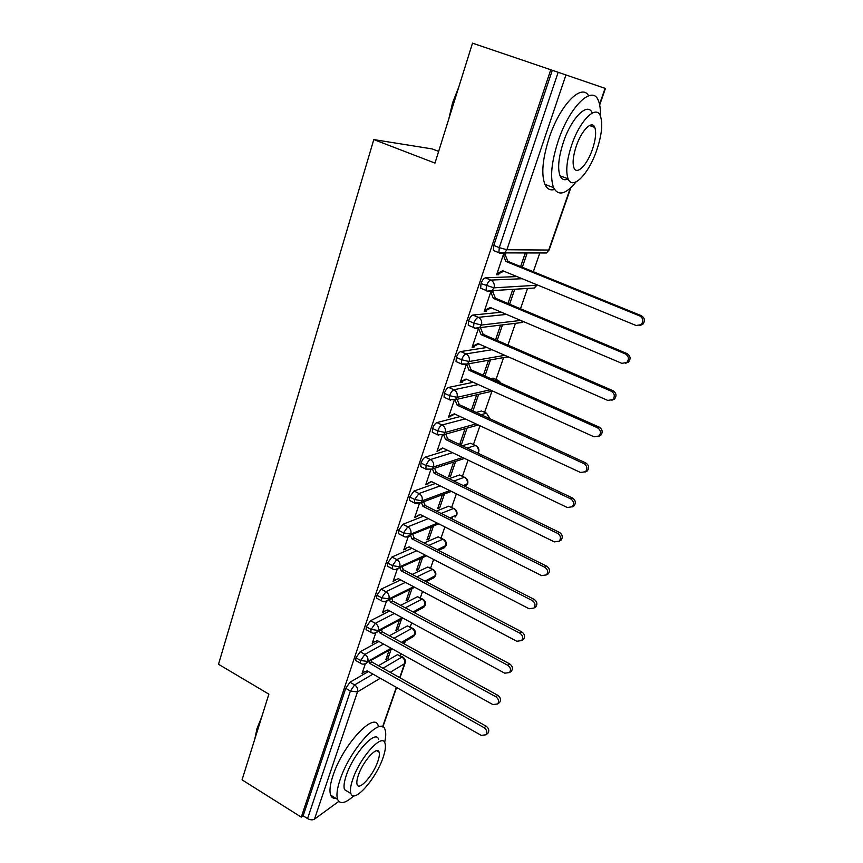 <?xml version="1.0" encoding="UTF-8"?>
<svg xmlns="http://www.w3.org/2000/svg" width="863" height="863" viewBox="0 0 863 863"><rect width="100%" height="100%" fill="white"/><g stroke="black" fill="none" stroke-linecap="round" stroke-linejoin="round"><path stroke-width="1.29" d="M400.281 655.697L400.971 653.69M404.348 643.96L405.33 641.133M410.216 627.013L411.673 622.827M415.06 613.064L415.535 611.684M420.324 597.865L422.546 591.425M430.594 568.221L433.625 559.461M441.036 538.091L444.898 526.937M451.651 507.444L456.376 493.819M462.449 476.279L468.059 460.098M473.431 444.585L479.957 425.761M484.618 412.309L491.91 391.273M495.998 379.45L503.582 357.584M507.908 345.103L515.448 323.323M520.497 308.76L527.53 288.447M533.323 271.737L539.828 252.967M438.652 151.392L432.115 148.911L373.798 139.579L218.512 664.273L268.868 694.143L242.05 779.85L301.284 817.132L550.745 69.752L472.514 43.15L434.995 163.085L373.798 139.579M495.146 251.176L493.366 250.453L493.776 245.416L499.278 247.638L558.167 72.276L605.427 88.468L599.688 104.952M493.776 245.416L552.298 70.281L550.745 69.752M558.167 72.276L552.298 70.281M338.803 801.382L314.477 819.16C312.557 820.228 310.249 820.033 307.562 818.566L303.15 815.794L301.284 817.132M503.496 254.315L505.297 255.049L505.675 253.927L503.625 253.927L496.603 274.747L498.663 274.671L496.872 273.938M520.637 266.57L524.974 253.927L526.872 253.927L522.298 267.25M498.663 274.671L499.03 273.571L503.787 271.165M382.967 668.232L401.91 657.099L397.487 654.65L378.458 665.697M368.393 671.543L349.99 682.223L354.639 684.888L372.945 674.122M397.487 654.65L402.428 656.894M303.15 815.794L345.739 688.35L349.99 682.223M393.981 638.264L411.888 628.34L407.422 625.912L412.341 628.167M356.559 661.015L355.707 660.529L355.934 657.843L360.195 651.738L364.898 654.37L383.539 644.046M407.422 625.912L389.418 635.761M378.933 641.489L360.195 651.738M365.297 663.884L362.061 673.474L364.434 671.856M389.062 650.357L385.847 659.72L387.983 658.491L391.187 649.149M405.276 607.811L422.039 599.116L417.519 596.711L422.417 598.976M366.98 630.109L366.074 629.612L366.311 626.797L370.583 620.713L375.351 623.323L394.359 613.464M417.519 596.711L400.669 605.33M389.698 610.939L370.583 620.713M375.729 632.957L372.212 643.367L374.628 641.694M399.375 620.281L395.869 630.497L397.994 629.343L401.489 619.159M416.872 576.862L432.352 569.407L427.778 567.034L432.665 569.3M377.573 598.674L376.624 598.156L376.872 595.211L381.155 589.149L385.977 591.727L405.416 582.374M427.778 567.034L412.212 574.413M400.702 579.871L381.155 589.149M386.354 601.489L382.546 612.741L384.995 611.015M409.86 589.699L406.063 600.788L408.167 599.709L411.953 588.663M428.814 545.405L442.827 539.202L438.199 536.862L443.075 539.127M388.372 566.678L387.358 566.15L387.616 563.054L391.91 557.023L396.797 559.569L416.732 550.745M438.199 536.862L424.1 543M411.964 548.285L391.91 557.023M397.153 569.451L393.064 581.586L395.545 579.807M420.518 558.598L416.419 570.572L418.501 569.591L422.6 557.638M441.122 513.463L453.485 508.501L448.803 506.182L453.658 508.447M399.353 534.111L398.296 533.561L398.555 530.324L402.859 524.316L407.811 526.829L428.328 518.598M448.803 506.182L436.365 511.09M423.506 516.16L402.859 524.316M408.156 536.84L403.765 549.882L405.988 548.922L406.279 548.037M431.371 526.948L426.948 539.85L429.019 538.954L433.431 526.096M453.873 481.015L464.326 477.271L459.591 474.974L464.423 477.239M410.529 500.95L409.429 500.4L409.698 496.991L414.013 491.015L419.019 493.507L440.238 485.901M459.591 474.974L449.073 478.674M435.351 483.507L414.013 491.015M419.364 503.647L414.65 517.617L420.227 514.521M442.406 494.769L437.66 508.598L439.72 507.8L444.456 494.003M470.562 443.248L475.373 445.502L470.562 443.248L462.288 445.783M421.921 467.196L420.756 466.635L421.036 463.053C422.234 459.882 423.679 457.908 425.362 457.11L430.432 459.558L452.492 452.665M447.552 450.303L425.362 457.11M430.766 469.839L425.729 484.779L431.522 481.63M453.636 462.018L448.555 476.818L450.594 476.106L455.664 461.349M481.025 414.672L486.57 413.204L482.633 411.392M433.517 432.827L432.298 432.244L432.59 428.49C433.809 425.276 435.254 423.302 436.926 422.579L442.061 424.995L465.146 418.879M481.716 410.971L476.128 412.417M460.152 416.559L436.926 422.579M442.385 435.405L437.012 451.349L443.021 448.145M465.06 428.695L459.645 444.477L461.662 443.862L467.066 428.124M495.686 380.831L497.973 380.335L493.906 378.512M445.34 397.821L444.057 397.228L444.359 393.28C445.599 390.011 447.045 388.048 448.706 387.401L453.916 389.785L478.285 384.553M493.064 378.134L490.756 378.62M473.237 382.277L448.706 387.401M454.218 400.335L448.49 417.314L454.736 414.046M476.678 394.779L471.381 410.227M472.967 410.961L478.674 394.315M457.39 362.169L456.042 361.565L456.344 357.401C457.606 354.078 459.051 352.136 460.702 351.565L465.977 353.906L492.018 349.72M486.915 347.487L460.702 351.565M466.279 364.607L460.184 382.654L462.32 382.212L462.676 381.166L466.656 379.31M488.512 360.259L483.356 375.308M484.952 376.031L490.486 359.914M469.699 325.847L468.242 325.222L468.566 320.842C469.839 317.465 471.295 315.534 472.935 315.049L478.275 317.347L506.538 314.402M501.381 312.223L472.935 315.049M478.566 328.199L472.104 347.347L474.208 347.023L474.574 345.966L478.803 343.938M479.58 327.67L480.605 328.113L480.799 327.519M500.562 325.124L495.556 339.742M497.174 340.443L502.514 324.887M482.277 288.857L480.691 288.188L481.015 283.582C482.309 280.151 483.776 278.242 485.394 277.832L490.81 280.087L522.169 278.717M516.98 276.581L485.394 277.832M491.079 291.09L484.229 311.381L486.322 311.187L486.689 310.097L491.176 307.897M491.058 291.176L492.838 291.921L493.205 290.82M512.741 289.612L507.973 303.496M509.623 304.186L514.661 289.493M536.613 284.639L534.359 288.026L536.84 285.243L494.003 287.843L481.015 283.582M486.322 311.187L484.553 310.432M474.208 347.023L472.493 346.268M462.32 382.212L460.831 381.543M450.648 416.764L449.343 416.149M439.181 450.691L438.016 450.13M461.662 443.862L460.108 443.129M427.919 484.014L426.872 483.507M450.594 476.106L449.062 475.362M416.851 516.754L415.912 516.279M439.72 507.8L438.199 507.045M405.988 548.922L405.157 548.49M429.019 538.954L427.519 538.188M395.297 580.529L394.607 580.163M418.501 569.591L417.023 568.814M384.801 611.597L384.251 611.295M408.167 599.709L406.689 598.933M397.994 629.343L396.538 628.555M387.983 658.491L386.548 657.692M520.734 320.432L481.446 325.038L473.916 323.161L468.566 320.842M504.812 355.319L469.105 361.532L461.629 359.752L456.344 357.401M490.001 389.849L457.012 397.347L449.569 395.675L444.359 393.28M475.998 423.916L445.135 432.492L437.735 430.917L432.59 428.49M462.633 457.509L433.474 467.002L426.117 465.524L421.036 463.053M467.142 448.08L475.351 445.513L476.322 445.955C478.544 447.476 479.343 449.494 478.695 452.007L477.099 452.795M449.785 490.583L422.029 500.885L414.704 499.494L409.698 496.991M465.135 486.495L467.142 484.154C467.865 481.155 466.926 478.868 464.326 477.271L465.34 477.681C467.519 479.192 468.296 481.187 467.66 483.679L463.269 485.589M437.379 523.151L410.788 534.154L403.506 532.859L398.555 530.324M456.807 514.812C457.433 512.352 456.678 510.378 454.531 508.879L453.485 508.501C456.063 510.109 456.991 512.385 456.279 515.33L455.038 517.11L456.797 514.855L450.033 517.908M425.34 555.189L399.742 566.829L392.503 565.621L387.616 563.054M442.309 548.652L444.434 547.681L445.588 545.988C446.29 543.086 445.373 540.821 442.827 539.202L443.906 539.548C446.009 541.047 446.754 543 446.139 545.427L437.293 549.753M413.647 586.721L388.9 598.933L381.694 597.8L376.872 595.211M432.083 578.695L435.081 576.139C435.772 573.28 434.855 571.036 432.352 569.407L433.463 569.709C435.524 571.198 436.257 573.14 435.632 575.545L424.995 581.112M402.244 617.735L378.242 630.475L371.079 629.429L366.311 626.797M422.007 608.242L424.747 605.794C425.427 602.978 424.52 600.756 422.039 599.116L423.183 599.375C425.211 600.853 425.923 602.784 425.308 605.157L413.064 611.996M391.122 648.242L367.767 661.468L360.648 660.497L355.934 657.843M412.072 637.304L414.574 634.974C415.243 632.201 414.348 629.99 411.888 628.34L413.064 628.566C415.071 630.033 415.761 631.943 415.157 634.305L401.478 642.385M499.03 273.571L496.969 273.636L502.719 270.723L636.117 325.502L641.047 324.693C643.755 321.252 643.323 318.328 639.742 315.934L641.382 315.707C644.952 318.091 645.384 321.004 642.687 324.434L639.472 325.599M639.742 315.934L505.869 261.424L503.248 255.049L505.297 255.049L507.919 261.392L641.382 315.707M505.869 261.424L507.919 261.392M486.689 310.097L484.607 310.292L490.27 307.508L621.835 363.334L626.775 362.514C629.332 359.148 628.868 356.29 625.373 353.938L627.056 353.582C630.54 355.923 631.004 358.771 628.447 362.115L625.556 363.301M625.373 353.938L493.356 298.371L490.756 292.05L492.838 291.921L495.427 298.22L627.056 353.582M493.356 298.371L495.427 298.22M474.574 345.966L472.46 346.279L478.048 343.603L607.811 400.421L612.773 399.601C615.19 396.322 614.704 393.528 611.295 391.219L613.01 390.723C616.398 393.021 616.894 395.815 614.478 399.084L611.845 400.27M480.605 328.113L483.172 334.359L613.01 390.723M478.501 328.372L481.079 334.639L611.295 391.219M481.079 334.639L483.172 334.359M462.676 381.166L460.54 381.597L466.042 379.04L594.068 436.807L599.019 435.998C601.317 432.795 600.81 430.054 597.476 427.768L599.224 427.153C602.536 429.429 603.054 432.158 600.767 435.351L598.35 436.516M468.652 363.787L471.133 369.839L599.224 427.153M466.646 364.434L469.03 370.238L597.476 427.768M469.03 370.238L471.133 369.839M450.993 415.729L448.846 416.279L454.262 413.819L580.583 472.493L585.535 471.705C587.714 468.577 587.174 465.88 583.927 463.636L585.707 462.892C588.944 465.135 589.472 467.811 587.304 470.928L585.082 472.083M457.12 399.289L459.321 404.671L585.707 462.892M455.028 399.903L457.185 405.189L583.927 463.636M457.185 405.189L459.321 404.671M448.825 118.878L452.579 102.729L458.792 87.023M457.595 90.842L453.064 102.967L449.936 115.34M600.335 115.858C600.605 109.396 599.947 104.304 598.372 100.593C592.514 84.283 569.494 106.559 558.188 141.014C551.446 161.996 549.914 177.53 553.571 187.638C558.275 196.354 565.761 194.455 576.053 181.92M590.206 125.782L590.324 125.167M588.609 95.75C581.522 82.837 559.828 105.243 549.213 137.767C542.547 158.706 541.101 174.229 544.887 184.358C547.023 188.997 550.238 190.712 554.531 189.482M568.156 178.954C564.478 180.637 561.781 179.601 560.055 175.815C557.412 168.468 558.534 157.239 563.42 142.125C571.5 117.595 587.93 101.489 592.255 113.064M593.625 125.674L593.517 126.958M596.657 150.378C601.759 135.2 603 123.733 600.4 115.998C596.268 104.25 579.85 120.432 571.651 145.103C566.721 160.248 565.535 171.489 568.102 178.814C572.514 190.669 588.609 174.186 596.657 150.378M576.279 146.084C573.086 155.847 572.32 163.107 573.971 167.875C576.786 175.502 587.185 164.919 592.396 149.482C595.653 139.698 596.452 132.341 594.78 127.4C592.094 119.828 581.543 130.281 576.279 146.084M567.12 179.375L567.692 178.663M254.758 739.257L256.98 728.62L261.91 716.376M260.723 720.184L257.196 729.429L255.221 737.768M384.639 742.428C385.944 736.786 386.074 732.547 385.049 729.688C381.446 715.017 349.925 749.181 340.044 779.828C337.034 788.847 336.225 795.373 337.616 799.408C340.065 804.596 345.47 803.388 353.808 795.805M378.199 725.707C374.445 710.972 342.794 744.931 333.01 775.546C330.022 784.553 329.245 791.08 330.68 795.147C331.64 797.574 333.377 798.642 335.89 798.351M348.21 791.889L344.499 789.623C343.496 786.689 344.089 781.964 346.279 775.449C353.355 753.55 375.966 728.879 378.641 739.429M383.021 757.725C385.329 751.037 385.988 746.182 384.984 743.151C382.406 732.633 359.882 757.444 352.751 779.365C350.54 785.891 349.925 790.616 350.896 793.529C353.906 803.992 376.095 778.771 383.021 757.725M358.318 775.373C356.883 779.602 356.484 782.665 357.109 784.553C358.997 791.306 373.334 775.103 377.821 761.436C379.299 757.153 379.709 754.035 379.073 752.094C377.368 745.319 362.892 761.36 358.318 775.373M439.515 449.677L442.697 447.983L567.347 507.52L572.288 506.743C574.359 503.679 573.809 501.047 570.637 498.825L572.439 497.962C575.61 500.184 576.15 502.816 574.078 505.858L572.007 506.991M445.772 434.1L447.724 438.879L572.439 497.962M443.614 434.715L445.567 439.504L570.637 498.825M445.567 439.504L447.724 438.879M428.253 483.021L431.338 481.532L554.359 541.888L559.278 541.133C561.263 538.145 560.691 535.556 557.584 533.356L559.418 532.385C562.514 534.575 563.075 537.164 561.101 540.141L559.159 541.252M434.607 468.253L436.333 472.471L559.418 532.385M432.428 468.976L434.154 473.204L557.584 533.356M434.154 473.204L436.333 472.471M417.185 515.783L420.173 514.488L541.619 575.621L546.506 574.887C548.404 571.975 547.822 569.418 544.78 567.239L546.646 566.171C549.677 568.339 550.249 570.885 548.361 573.787L546.527 574.877M423.625 501.77L425.135 505.481L546.646 566.171M421.435 502.59L422.946 506.311L544.78 567.239M422.946 506.311L425.135 505.481M404.089 548.922L409.213 546.862L529.105 608.739L533.96 608.037C535.772 605.179 535.189 602.676 532.212 600.519L534.1 599.343C537.066 601.489 537.649 603.992 535.847 606.84L534.24 607.854M412.827 534.661L414.143 537.897L534.1 599.343M410.615 535.589L411.931 538.825L532.212 600.519M411.931 538.825L414.143 537.897M393.377 580.637L398.436 578.685L516.818 641.263L521.64 640.583C523.377 637.789 522.784 635.33 519.871 633.183L521.781 631.91C524.693 634.035 525.287 636.495 523.55 639.289L522.147 640.238M402.201 566.959L403.334 569.753L521.781 631.91M399.979 567.973L401.112 570.777L519.871 633.183M401.112 570.777L403.334 569.753M382.859 611.813L387.854 609.947L504.747 673.194L509.548 672.557C511.209 669.817 510.616 667.39 507.746 665.265L509.677 663.895C512.536 666.009 513.14 668.437 511.468 671.155L510.238 672.05M391.748 598.663L392.719 601.058L509.677 663.895M389.504 599.774L390.486 602.18L507.746 665.265M390.486 602.18L392.719 601.058M372.525 642.46L377.444 640.67L492.892 704.564L497.66 703.96C499.256 701.274 498.652 698.879 495.837 696.775L497.8 695.308C500.605 697.412 501.209 699.796 499.601 702.471L498.523 703.291M381.468 629.817L382.277 631.835L497.8 695.308M379.213 631.015L380.033 633.043L495.837 696.775M380.033 633.043L382.277 631.835M362.363 672.579L367.217 670.875L481.252 735.373L485.977 734.801C487.519 732.18 486.905 729.818 484.143 727.725L486.117 726.171C488.879 728.264 489.483 730.616 487.951 733.226L486.991 733.992M371.349 660.411L372.018 662.083L486.117 726.171M369.084 661.694L369.763 663.377L484.143 727.725M369.763 663.377L372.018 662.083M565.955 74.93L506.883 249.741L548.728 250.043L570.27 188.231M599.537 104.25L605.082 88.35M493.366 250.453L498.857 252.676L499.278 247.638L506.883 249.741L504.488 252.902L546.452 252.978L549.159 249.903L570.831 187.713M382.557 726.862L396.322 687.347M399.709 677.638L404.574 663.679L390.205 672.299M380.259 678.253L357.476 691.921L314.477 819.16M307.562 818.566L350.389 691.026L345.739 688.35M405.157 662.978L404.574 663.679C405.222 660.939 404.337 658.749 401.91 657.099L403.118 657.272C405.081 658.739 405.761 660.637 405.157 662.978M357.476 691.921L350.389 691.026L354.639 684.888C357.196 686.678 358.134 689.019 357.476 691.921M490.81 280.087C489.202 280.497 487.746 282.417 486.441 285.858L486.096 290.464L487.088 291.155L491.856 290.648L494.003 287.843C494.855 284.305 493.787 281.716 490.81 280.087M498.857 252.676L499.796 253.388L504.488 252.902L498.857 252.676M549.148 249.936L546.452 252.978L543.032 252.967M475.049 328.156L468.242 325.222M462.665 364.51L456.042 361.565M450.54 400.205L444.057 397.228M438.652 435.254L432.298 432.244M523.431 321.575L522.46 322.471L479.45 327.681L481.446 325.038C482.266 321.554 481.209 318.997 478.275 317.347C476.656 317.843 475.2 319.774 473.916 323.161L473.582 327.53C474.24 328.512 476.193 328.566 479.45 327.681L474.628 328.21M530.508 288.264L529.85 288.501M508.134 356.775L467.271 364.035L469.105 361.532C469.925 358.113 468.879 355.567 465.977 353.906C464.348 354.477 462.892 356.43 461.629 359.752L461.306 363.916L467.271 364.035L462.395 364.564M523.582 321.64L518.005 323.01M453.916 389.785C452.266 390.432 450.81 392.395 449.569 395.675L449.256 399.623L455.297 399.709L457.012 397.347C457.8 393.981 456.775 391.457 453.916 389.785M497.973 380.335L500.648 383.043M508.933 357.131L506.721 357.034M442.061 424.995C440.4 425.729 438.954 427.703 437.735 430.917L437.433 434.682L443.55 434.725L445.135 432.492C445.912 429.191 444.887 426.689 442.061 424.995M490.141 418.868L486.57 413.204L489.731 418.684M420.756 466.635L425.826 469.105L431.996 469.116L433.474 467.002C434.229 463.755 433.226 461.274 430.432 459.558C428.76 460.367 427.325 462.352 426.117 465.524L425.826 469.105L426.98 469.655M475.351 445.513C477.983 447.088 478.933 449.396 478.188 452.439L477.854 453.151M409.429 500.4L414.423 502.902L420.648 502.881L422.029 500.885C422.773 497.681 421.77 495.222 419.019 493.507L414.704 499.494L414.423 502.902L415.535 503.453M398.296 533.561L403.226 536.096C404.952 537.347 407.045 537.325 409.494 536.052L410.788 534.154C411.511 531.015 410.518 528.566 407.811 526.829L403.506 532.859L403.226 536.096L404.283 536.635M451.435 491.392L420.648 502.881L416.451 503.701M387.358 566.15L392.234 568.717C394.046 569.979 396.139 569.958 398.533 568.631L399.742 566.829C400.454 563.744 399.472 561.317 396.797 559.569L392.503 565.621L392.234 568.717L393.248 569.235M438.792 523.863L405.729 536.98M451.425 518.609L452.665 518.091M376.624 598.156L381.435 600.756C383.323 602.04 385.437 602.007 387.767 600.637L388.9 598.933C389.601 595.891 388.62 593.485 385.977 591.727L381.694 597.8L381.435 600.756L382.395 601.263M426.581 555.826L395.168 569.634M366.074 629.612L370.831 632.234C372.751 633.55 374.866 633.496 377.174 632.094L378.242 630.475C378.933 627.477 377.962 625.092 375.351 623.323L371.079 629.429L370.831 632.234L371.737 632.73M414.725 587.293L384.769 601.684M355.707 660.529L360.4 663.183C362.201 664.499 364.315 664.445 366.764 663.011L367.767 661.468C368.447 658.512 367.487 656.15 364.898 654.37L360.648 660.497L360.4 663.183L361.263 663.658M403.204 618.242L374.52 633.151M391.975 648.706L364.413 664.046M405.114 663.086L399.99 677.789M396.602 687.498L382.838 727.002M534.359 288.026L491.856 290.648C488.652 291.457 486.732 291.392 486.096 290.464L480.691 288.188M501.112 383.258L498.868 380.831M492.73 391.079L455.297 399.709M478.285 424.984L443.55 434.725M464.564 458.426L431.996 469.116M478.037 453.237L478.695 452.039M467.649 483.712L464.887 486.376M446.117 545.47L444.434 547.681L438.512 550.378M435.621 575.589L433.992 577.746L426.052 581.673M425.297 605.211L423.722 607.325L414.003 612.493M415.135 634.359L413.614 636.43L402.309 642.838M641.047 324.693L642.687 324.434M626.775 362.514L628.447 362.115M612.773 399.601L614.478 399.084M599.019 435.998L600.767 435.351M585.535 471.705L587.304 470.928M589.483 125.534L594.78 127.4M560.055 175.815L568.102 178.814M553.571 187.638L544.887 184.358M376.678 750.681L379.073 752.094M344.499 789.623L350.896 793.529M337.616 799.408L330.68 795.147M572.288 506.743L574.078 505.858M559.278 541.133L561.101 540.141M546.506 574.887L548.361 573.787M533.96 608.037L535.847 606.84M521.64 640.583L523.55 639.289M509.548 672.557L511.468 671.155M497.66 703.96L499.601 702.471M485.977 734.801L487.951 733.226"/></g></svg>
